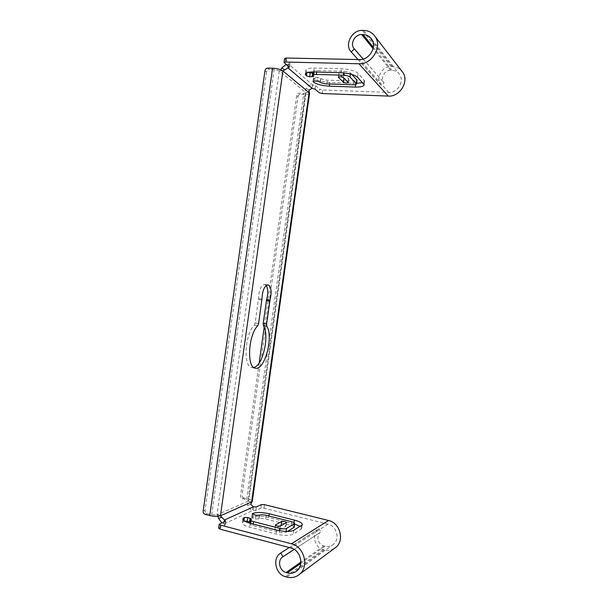 <?xml version="1.0" encoding="UTF-8"?>
<svg xmlns="http://www.w3.org/2000/svg" width="608" height="608" viewBox="0 0 608 608"><rect width="100%" height="100%" fill="white"/><g stroke="black" fill="none" stroke-linecap="round" stroke-linejoin="round"><path stroke-width="0.46" stroke-dasharray="3.04 2.28" d="M253.802 367.483L252.016 367.574C243.01 367.278 244.674 334.339 254.296 325.174L255.155 322.985L258.499 298.596C258.902 290.092 260.938 285.35 264.609 284.384L266.22 285.479M251.613 501.972L248.338 501.159C247.418 502.094 247.182 503.485 247.638 505.339C248.55 507.908 250.192 509.595 252.556 510.408L255.877 510.515L260.878 508.151L264.024 508.227L328.039 524.149C336.467 525.829 340.168 538.855 333.663 544.16C331.155 546.303 328.244 546.98 324.93 546.204L323.783 545.9C318.007 544.677 315.757 535.686 320.355 532.35L294.158 549.389M250.754 504.29L247.638 505.339M253.217 506.821L252.556 510.408M253.369 506.859L252.86 510.484L224.063 523.967L224.382 521.694M224.132 521.816L223.752 523.868L221.791 522.895M218.629 528.223L225.006 525.084L223.752 523.868M220.461 515.766L216.965 514.862L211.637 514.756L206.994 513.555C205.618 513.03 204.964 511.966 205.048 510.348L203.163 511.13M217.892 516.314L216.965 514.862L279.308 70.87L280.638 69.76M279.482 526.224L274.839 528.884C275.804 529.948 277.453 530.282 279.802 529.902L285.973 526.33C285.593 525.563 284.248 525.168 281.952 525.13M287.523 531.438L285.98 532.334C284.468 532.973 282.18 532.942 279.133 532.258L252.981 525.494C250.929 524.917 249.941 524.294 250.032 523.632L251.005 522.819L250.245 522.128M294.637 524.05L268.683 517.484C261.569 515.903 256.082 515.797 252.229 517.172L251.735 517.514L253.171 518.396L255.451 518.981L259.038 518.905C260.574 518.35 262.778 518.388 265.658 519.027L291.034 525.472C293.01 526.004 294.059 526.596 294.188 527.25M244.545 521.079L242.334 522.538C242.098 524.195 244.545 525.745 249.668 527.182L276.017 534.037C283.738 535.77 289.476 535.83 293.231 534.204L301.75 528.664L300.329 526.414M334.088 548.621C331.102 550.316 327.879 550.742 324.414 549.875L323.266 549.579C314.556 547.702 311.243 534.113 318.235 529.18L318.972 528.664L320.918 531.954M318.972 528.664L289.294 547.534M312.003 88.388L312.352 84.755C309.86 84.877 307.815 86.047 306.227 88.274C305.315 89.938 305.155 91.344 305.748 92.477L305.991 92.849L303.704 93.412L299.258 93.237C297.897 93.328 297.046 94.096 296.712 95.54L264.176 327.195M308.932 90.144L306.227 88.274M309.115 92.606L305.748 92.477L279.308 70.87L283.343 71.068M282.918 70.969L280.174 70.893M288.116 66.173L288.321 64.06L289.864 63.255L289.309 67.192M286.117 64.471L288.321 64.06M288.329 66.356L288.648 64.06L312.352 84.755M315.066 89.194L315.575 85.568L312.664 84.763L312.155 88.396M358.006 59.546L381.3 85.53L384.081 82.901L383.678 82.399C380.122 77.93 384.78 69.844 390.693 70.262L391.879 70.292C395.253 70.46 397.852 71.904 399.684 74.632C404.54 81.533 397.381 93.123 388.77 92.401L322.795 89.976L319.74 89.178L319.238 92.758M381.3 85.53L380.775 84.884C375.341 78.212 382.28 65.968 391.21 66.584L392.403 66.614C395.937 66.743 398.901 68.02 401.303 70.444M363.196 59.082L384.081 82.901M315.575 85.568L319.74 89.178M284.232 62.852L284.582 58.52M284.795 58.854L289.864 63.255M306.835 72.709L306.934 72.056L307.648 72.451M306.934 72.056L305.839 70.422C306.067 68.788 308.841 67.982 314.176 68.02L341.415 68.734C349.326 69.206 354.867 70.726 358.028 73.294L364.716 80.894L362.68 82.658M356.6 83.334L329.817 82.46C322.536 82.004 317.232 80.598 313.895 78.234L313.219 81.259M314.61 81.092L315.134 77.33L313.675 78.044M315.134 77.33L317.49 77.406L316.958 81.168M320.18 82.019L320.712 78.257L317.49 77.406M320.712 78.257L320.925 78.455C322.248 79.405 324.383 79.975 327.324 80.157L353.522 80.993C355.566 81.024 356.744 80.75 357.04 80.165M351.857 74.442L350.542 73.082C349.258 72.063 347.054 71.463 343.93 71.273L316.897 70.536C314.762 70.52 313.644 70.84 313.546 71.501L314.1 72.261L313.561 76.106M313.34 72.983L314.1 72.261M342.699 77.201L338.869 73.31C340.085 72.565 341.772 72.694 343.923 73.705L348.886 78.789C348.262 79.42 346.826 79.42 344.592 78.789M211.637 514.756L274.147 69.51L279.308 70.87M264.989 70.665L266.593 71.919C266.958 70.346 267.877 69.494 269.352 69.373L267.756 68.104M266.593 71.919L205.048 510.348M274.147 69.51L269.352 69.373M259.152 362.915L240.502 495.718C240.434 497.192 241.034 498.157 242.318 498.628L243.876 497.967L248.17 499.024C250.762 499.7 252.138 500.43 252.29 501.228M242.318 498.628L246.628 499.685L248.672 500.87L305.748 92.477M309.571 93.503C309.206 94.217 307.678 94.536 305.003 94.46L300.572 94.286L299.258 93.237M243.876 497.967C242.592 497.504 241.992 496.538 242.06 495.072L240.502 495.718M296.712 95.54L298.034 96.573L242.06 495.072M298.034 96.573C298.368 95.144 299.22 94.377 300.572 94.286M248.338 501.159L216.965 514.862M258.613 323.524L255.155 322.985M257.762 325.721L254.296 325.174M261.964 299.098L258.499 298.596M261.911 300.078L258.446 299.577M286.322 522.713L285.783 526.52M280.349 526.019L279.802 529.902M275.515 525.335L275.044 528.679M253.186 524.043L252.981 525.494M251.043 519.338L250.504 523.176M279.353 530.693L279.133 532.258M286.11 531.422L285.98 532.334M291.566 521.687L291.034 525.472M266.182 515.288L265.658 519.027M259.563 515.158L259.038 518.905M258.78 519.042L259.304 515.288M255.976 515.219L255.451 518.981M253.171 518.396L253.696 514.642M252.411 514.094L251.963 517.302M252.639 514.254L252.229 517.172M268.896 515.972L268.683 517.484M294.044 522.644L293.877 523.853M301.454 525.753L300.914 529.576M293.778 530.282L293.231 534.204M276.572 530.077L276.017 534.037M250.215 523.275L249.668 527.182M243.686 520.448L243.557 521.383M243.831 521.254L243.914 520.638M251.309 519.202L250.777 523.04M264.024 508.227L264.526 504.663M261.372 504.587L260.878 508.151M255.877 510.515L256.378 506.897M218.926 527.957L219.48 523.967M225.56 521.155L225.006 525.084M328.039 524.149L290.867 547.952M324.93 546.204L300.747 563.388M324.414 549.875L286.771 577.053M323.783 545.9L300.846 562.104M323.266 549.579L285.494 576.688M391.21 66.584L362.3 30.4M390.693 70.262L373.076 48.564M392.403 66.614L363.63 30.408M391.879 70.292L373.32 47.302M322.293 93.541L322.795 89.976M388.77 92.401L359.526 59.584M306.561 72.831L306.698 71.85M313.622 71.942L314.176 68.02M340.86 72.702L341.415 68.734M357.481 77.224L358.028 73.294M363.622 83.638L364.162 79.8M355.634 84.558L355.809 83.311M329.604 83.995L329.817 82.46M313.477 81.176L313.895 78.234M320.393 82.217L320.925 78.455M326.8 83.904L327.324 80.157M352.982 84.786L353.522 80.993M350.406 74.039L350.542 73.082M343.702 72.884L343.93 71.273M316.692 72.025L316.897 70.536M313.34 75.901L313.88 72.056M348.224 82.376L348.756 78.554M343.376 77.596L343.923 73.705M338.534 76.92L339.006 73.56M205.116 514.353L206.994 513.555M246.628 499.685L303.704 93.412M248.17 499.024L305.003 94.46M255.436 368.19L252.016 367.574M268.052 284.856L264.609 284.384M220.864 515.736L217.14 514.87M286.505 522.515L285.973 526.33M275.378 525.076L274.839 528.884M250.086 523.237L250.032 523.632M251.735 517.514L252.252 513.836M302.29 524.856L301.75 528.664M242.82 519.042L242.334 522.538M251.005 522.819L251.545 518.989M225.287 524.833L225.834 520.904M333.663 544.16L297.069 570.699M320.355 532.35L294.188 549.404M318.235 529.18L279.969 553.523M350.626 51.247L380.775 84.884M363.227 59.075L383.678 82.399M371.746 39.33L399.684 74.632M305.345 73.933L305.839 70.422M364.177 84.717L364.716 80.894M313.515 77.778L312.998 81.464M313.485 71.934L313.546 71.501M314.268 72.534L313.728 76.38M348.346 82.604L348.886 78.789M338.337 77.125L338.869 73.31M290.062 63.566L289.507 67.503M305.991 92.849L248.672 500.87"/><path stroke-width="0.91" d="M266.798 326.146C273.737 336.726 264.738 370.705 255.436 368.19C246.506 367.908 248.201 334.917 257.762 325.721L258.613 323.524L261.964 299.098C262.375 290.571 264.404 285.828 268.052 284.856C271.29 286.801 271.943 291.878 270.005 300.094L266.578 323.958L266.798 326.146L263.408 325.614C269.762 335.274 262.854 365.856 253.802 367.483M266.22 285.479C268.098 288.891 268.227 293.596 266.608 299.607L263.188 323.426L263.408 325.614M252.29 501.228L250.754 504.29L253.369 506.859L224.466 520L224.132 521.816M224.382 521.694L224.618 520.053L225.56 521.155L219.192 524.225L220.636 525.168L291.452 543.795C303.863 546.425 309.411 566.033 299.881 574.02C296.111 577.304 291.749 578.314 286.771 577.053L285.494 576.688C275.827 574.438 272.194 559.018 279.969 553.523L280.79 552.946L282.933 556.7L282.317 557.141C277.195 560.85 279.672 571.064 286.079 572.538L287.356 572.896C291.034 573.823 294.264 573.093 297.069 570.699C304.319 564.786 300.23 549.959 290.867 547.952L220.073 529.173L218.629 528.223L219.184 524.309M224.466 520L221.844 517.248L218.53 518.358L217.892 516.314M221.791 522.895L218.53 518.358M221.844 517.248L220.461 515.766C217.831 516.633 214.267 516.564 209.775 515.561L205.116 514.353C203.733 513.828 203.08 512.749 203.163 511.13L264.989 70.665C265.354 69.076 266.281 68.225 267.756 68.104L272.566 68.233C277.172 68.506 280.622 69.418 282.918 70.969L284.658 69.912L281.778 67.921L286.117 64.471M286.322 522.713L286.505 522.515C285.555 521.504 283.928 521.17 281.633 521.52L275.386 525.008C276.351 526.049 278 526.391 280.349 526.019L286.322 522.713M281.952 525.13L279.482 526.224M252.252 513.836L255.976 515.219L259.563 515.158C261.098 514.611 263.302 514.657 266.182 515.288L291.566 521.687C293.725 522.272 294.774 522.91 294.705 523.587L286.528 528.428C285.015 529.044 282.735 529.021 279.68 528.337L253.528 521.618C251.469 521.048 250.481 520.433 250.572 519.779L251.545 518.989L247.775 517.492L247.243 521.307L244.545 521.079M294.188 527.25L287.523 531.438M243.914 520.638L244.37 517.431L242.873 518.685C242.638 520.319 245.092 521.846 250.215 523.275L276.572 530.077C284.301 531.802 290.031 531.871 293.778 530.282L302.29 524.856C302.45 523.146 299.82 521.558 294.401 520.098L269.207 513.775C262.086 512.21 256.606 512.096 252.753 513.433L252.487 513.562M300.329 526.414L294.637 524.05M244.37 517.431L247.775 517.492M250.245 522.128L247.243 521.307M253.369 506.859L256.378 506.897L261.372 504.587L264.526 504.663L328.556 520.471C339.728 522.675 344.744 539.904 336.194 547.056L334.088 548.621M289.294 547.534L280.79 552.946M294.158 549.389L282.933 556.7M401.303 70.444L402.914 72.527C409.245 81.768 399.654 97.067 388.254 96.079L322.293 93.541L319.238 92.758L315.066 89.194L312.003 88.388L308.932 90.144L309.571 93.503M280.638 69.76L281.778 67.921M284.658 69.912L287.934 67.982L288.116 66.173M287.934 67.982L288.329 66.356M388.254 96.079L358.94 63.749C371.655 64.668 382.409 47.211 375.349 36.89C372.636 32.726 368.722 30.567 363.63 30.408L362.3 30.4C352.336 29.883 344.584 43.814 350.626 51.247L358.006 59.546M351.211 51.969L354.312 48.952L363.196 59.082M373.076 48.564L361.714 34.565C355.118 34.208 349.919 43.411 353.864 48.397L354.312 48.952M361.714 34.565L363.044 34.58C366.806 34.702 369.702 36.282 371.746 39.33C377.158 47.029 369.124 60.253 359.526 59.584L286.231 58.011L285.661 62.031L284.02 62.525L289.309 67.192L288.093 67.982L312.155 88.396M358.94 63.749L285.661 62.031M284.035 62.449L284.582 58.52L286.231 58.011M307.648 72.451L310.224 72.937L309.692 76.768L306.394 75.894L305.3 74.282C305.52 72.671 308.294 71.888 313.622 71.942L340.86 72.702C348.764 73.188 354.304 74.693 357.481 77.224L364.177 84.717C363.865 86.389 360.901 87.172 355.285 87.073L329.3 86.169C322.02 85.705 316.707 84.314 313.363 81.981L312.983 81.533L314.61 81.092L316.958 81.168L320.393 82.217C321.723 83.152 323.859 83.714 326.8 83.904L352.982 84.786C355.232 84.816 356.41 84.504 356.524 83.843L349.988 77.003C348.703 76 346.499 75.4 343.376 75.21L316.358 74.419C314.222 74.396 313.105 74.708 313.006 75.354L313.728 76.38L309.692 76.768M362.68 82.658L356.6 83.334M357.04 80.165L351.857 74.442M312.071 76.836L312.611 73.006L313.34 72.983M312.611 73.006L310.224 72.937M343.376 77.596L348.346 82.604C347.153 83.311 345.496 83.182 343.383 82.217L338.322 77.193C339.538 76.464 341.225 76.6 343.376 77.596M344.592 78.789L342.699 77.201M264.176 327.195L259.152 362.915M251.613 501.972L220.461 515.766L282.918 70.969L309.115 92.606L251.613 501.972M266.578 323.958L263.188 323.426M269.8 301.036L266.395 300.542M270.005 300.094L266.608 299.607M281.633 521.52L281.101 525.327M275.591 524.803L275.515 525.335M253.528 521.618L253.186 524.043M279.68 528.337L279.353 530.693M286.528 528.428L286.11 531.422M294.348 523.952L293.816 527.767M252.753 513.433L252.639 514.254M269.207 513.775L268.896 515.972M294.401 520.098L294.044 522.644M244.089 517.56L243.686 520.448M249.546 521.9L250.086 518.077M220.636 525.168L220.073 529.173M328.556 520.471L291.452 543.795M300.747 563.388L287.356 572.896M300.846 562.104L286.079 572.538M373.32 47.302L363.044 34.58M306.394 75.894L306.835 72.709M306.158 75.688L306.561 72.831M355.285 87.073L355.634 84.558M329.3 86.169L329.604 83.995M313.363 81.981L313.477 81.176M313.219 81.259L313.143 81.791M356.288 83.395L356.828 79.572M349.988 77.003L350.406 74.039M343.376 75.21L343.702 72.884M316.358 74.419L316.692 72.025M343.383 82.217L343.923 78.409M338.466 77.444L338.534 76.92M209.775 515.561L272.566 68.233M250.549 519.924L250.086 523.237M294.705 523.587L294.166 527.394M336.194 547.056L299.881 574.02M294.188 549.404L282.317 557.141M353.864 48.397L363.227 59.075M375.349 36.89L402.914 72.527M356.524 83.843L357.063 80.028M313.029 75.217L313.485 71.934M309.594 93.336L252.267 501.395"/></g></svg>
